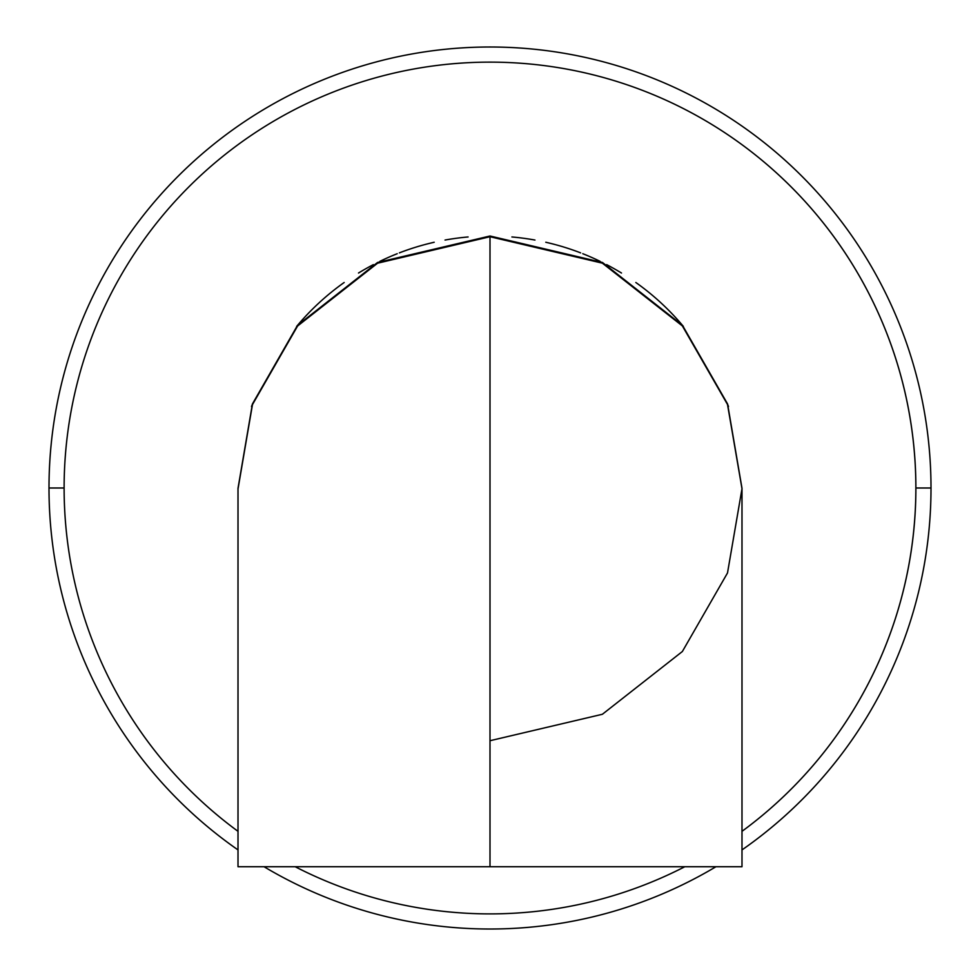 <?xml version="1.0" encoding="UTF-8"?>
<svg xmlns="http://www.w3.org/2000/svg" width="980" height="980" viewBox="0 0 980 980"><rect width="100%" height="100%" fill="white"/><g stroke="black" fill="none" stroke-linecap="round" stroke-linejoin="round"><path stroke-width="1.47" d="M931 488.003A441 441 0 0 0 490 47.003A441 441 0 0 0 49 488.003A441 441 0 0 1 490 47.003A441 441 0 0 1 931 488.003L915.884 488.003A425.884 425.884 0 0 0 490 62.132A425.884 425.884 0 0 0 64.117 488.003L49 488.003L64.117 488.003A425.884 425.884 0 0 1 490 62.132A425.884 425.884 0 0 1 741.995 831.334A425.884 425.884 0 0 0 915.884 488.003L931 488.003A441 441 0 0 1 741.995 849.917A441 441 0 0 0 931 488.003M684.812 866.724A425.884 425.884 0 0 1 295.188 866.724A425.884 425.884 0 0 0 684.812 866.724M238.005 831.334A425.884 425.884 0 0 1 64.117 488.003A425.884 425.884 0 0 0 238.005 831.334M728.495 406.614A251.995 251.995 0 0 0 727.969 405.083A251.995 251.995 0 0 1 728.495 406.614M683.366 326.401A251.995 251.995 0 0 0 635.836 282.497A251.995 251.995 0 0 1 683.366 326.401M621.491 273.028A251.995 251.995 0 0 0 606.632 264.625A251.995 251.995 0 0 1 621.491 273.028M600.14 261.354A251.995 251.995 0 0 0 582.782 253.71A251.995 251.995 0 0 1 600.14 261.354M580.626 252.864A251.995 251.995 0 0 0 556.064 244.816A251.995 251.995 0 0 1 580.626 252.864M555.464 244.657A251.995 251.995 0 0 0 545.787 242.256A251.995 251.995 0 0 1 555.464 244.657M534.97 240.051A251.995 251.995 0 0 0 511.903 236.964A251.995 251.995 0 0 1 534.97 240.051M468.097 236.964A251.995 251.995 0 0 0 445.03 240.051A251.995 251.995 0 0 1 468.097 236.964M434.201 242.256A251.995 251.995 0 0 0 424.536 244.657A251.995 251.995 0 0 1 434.201 242.256M423.936 244.816A251.995 251.995 0 0 0 399.375 252.864A251.995 251.995 0 0 1 423.936 244.816M397.219 253.71A251.995 251.995 0 0 0 379.86 261.354A251.995 251.995 0 0 1 397.219 253.71M373.368 264.625A251.995 251.995 0 0 0 358.509 273.028A251.995 251.995 0 0 1 373.368 264.625M344.164 282.497A251.995 251.995 0 0 0 296.634 326.413A251.995 251.995 0 0 1 344.164 282.497M252.032 405.083A251.995 251.995 0 0 0 251.505 406.627A251.995 251.995 0 0 1 252.032 405.083M715.964 866.724A441 441 0 0 1 264.036 866.724A441 441 0 0 0 715.964 866.724M238.005 849.917A441 441 0 0 1 49 488.003A441 441 0 0 0 238.005 849.917M741.995 488.297L727.577 403.968L682.472 325.336L602.467 262.493L490 236.009L377.533 262.493L297.528 325.336L252.424 403.968L238.005 488.297M238.005 488.359L252.411 404.017L297.516 325.372L377.508 262.505L490 236.009L602.492 262.505L682.497 325.372L727.589 404.017L741.995 488.371M490 740.721L602.382 714.273L682.362 651.516L727.503 572.969L741.995 488.726L727.503 404.471L682.362 325.924L602.382 263.167L490 236.719L377.521 263.216L297.528 326.058L252.424 404.691L238.005 489.032M490 236.719L602.382 263.167L682.362 325.924L727.503 404.471L741.995 488.726L741.995 866.724L490 866.724L490 236.719L490 866.724L238.005 866.724L238.005 488.726L252.497 404.471L297.638 325.924L377.619 263.167L490 236.719M490 866.724L741.995 866.724L490 866.724"/></g></svg>
